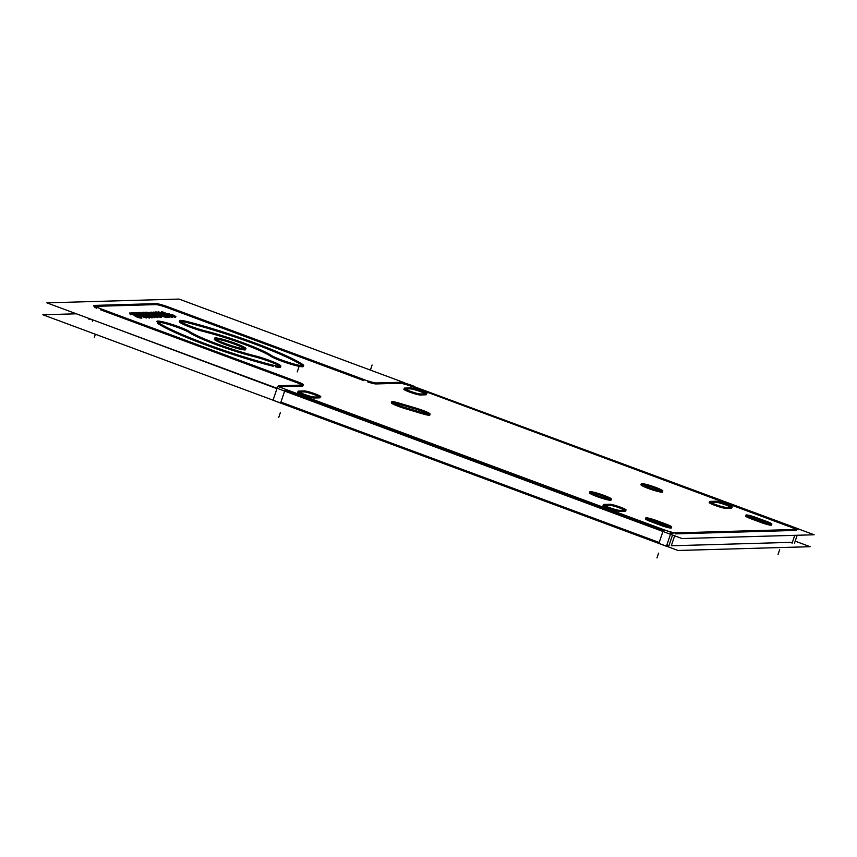 <?xml version="1.0" encoding="UTF-8"?>
<svg xmlns="http://www.w3.org/2000/svg" width="857" height="857" viewBox="0 0 857 857"><rect width="100%" height="100%" fill="white"/><g stroke="black" fill="none" stroke-linecap="round" stroke-linejoin="round"><path stroke-width="1.29" d="M796.014 529.455A10.113 1.082 18.6 0 0 790.283 526.937A10.113 1.082 18.6 0 1 796.014 529.455M796.399 530.408L675.316 533.868L796.399 530.408M670.892 533.033A10.113 1.082 18.6 0 0 673.024 533.547A10.113 1.082 18.6 0 1 670.892 533.033M663.211 530.569L284.931 390.181L663.211 530.569M279.521 386.689L302.725 386.025L279.521 386.689M296.608 382.565A10.113 1.082 -161.4 0 1 302.339 385.082A10.113 1.082 -161.4 0 0 296.608 382.565M295.665 382.211L100.633 309.827L295.665 382.211M94.506 306.367A10.113 1.082 18.6 0 0 94.034 306.517A10.113 1.082 18.6 0 0 96.755 308.252A10.113 1.082 18.6 0 1 94.506 306.367M95.213 306.345L155.546 304.621L95.213 306.345M167.897 307.909A10.113 1.082 18.6 0 0 155.792 304.61A10.113 1.082 18.6 0 1 167.897 307.909M168.818 308.252L363.871 380.647L168.818 308.252M375.516 383.925A10.113 1.082 -161.4 0 1 367.824 382.008A10.113 1.082 -161.4 0 0 375.516 383.925M375.977 383.936L399.651 383.261L375.977 383.936M412.003 386.55A10.113 1.082 18.6 0 0 399.898 383.261A10.113 1.082 18.6 0 1 412.003 386.55L412.335 385.586M412.924 386.893L789.34 526.594L412.924 386.893M253.479 356.491A45.517 4.842 -161.4 0 1 189.568 332.762A45.517 4.842 -161.4 0 0 253.479 356.491M157.42 322.028A17.697 1.885 -161.4 0 1 173.189 325.885A17.697 1.885 -161.4 0 1 189.247 332.548A17.697 1.885 -161.4 0 0 173.135 325.864A17.697 1.885 -161.4 0 0 157.388 322.028M273.265 366.282A80.922 8.613 -161.4 0 1 157.559 323.335A80.922 8.613 -161.4 0 0 273.265 366.282M280.571 367.139A17.697 1.885 -161.4 0 1 275.568 366.817A17.697 1.885 -161.4 0 0 276.757 364.536A17.697 1.885 -161.4 0 0 254.325 356.705A17.697 1.885 -161.4 0 1 280.1 366.432M205.626 332.077A45.517 4.842 -161.4 0 1 270.705 356.233A45.517 4.842 -161.4 0 0 205.626 332.077M303.324 366.485A17.697 1.885 -161.4 0 1 289.741 363.85A17.697 1.885 -161.4 0 1 271.208 356.555A17.697 1.885 -161.4 0 0 292.751 364.75A17.697 1.885 -161.4 0 0 302.382 365.446A17.697 1.885 -161.4 0 1 302.853 365.789M187.576 322.735A80.922 8.613 -161.4 0 1 302.007 365.2A80.922 8.613 -161.4 0 0 187.576 322.735M180.174 321.375A17.697 1.885 -161.4 0 1 186.687 322.511A17.697 1.885 -161.4 0 0 181.877 323.592A17.697 1.885 -161.4 0 0 204.341 331.745A17.697 1.885 -161.4 0 1 187.394 326.078A17.697 1.885 -161.4 0 1 179.381 321.643M245.102 348.938A16.508 1.757 18.6 0 0 234.85 344.257A16.508 1.757 18.6 0 0 215.171 338.869M214.325 339.126A16.508 1.757 18.6 0 0 225.091 344.535A16.508 1.757 18.6 0 0 245.627 349.656M662.515 491.993A11.377 1.211 -161.4 0 1 648.363 488.458A11.377 1.211 -161.4 0 1 640.94 484.741M642.129 484.591A11.377 1.211 -161.4 0 1 655.091 488.276A11.377 1.211 -161.4 0 1 661.658 491.168M611.073 500.092A11.377 1.211 -161.4 0 1 596.922 496.557A11.377 1.211 -161.4 0 1 589.509 492.829M590.687 492.689A11.377 1.211 -161.4 0 1 603.649 496.364A11.377 1.211 -161.4 0 1 610.227 499.267M405.072 408.607L421.987 413.652L405.072 408.607M429.818 415.077A11.377 1.211 -161.4 0 1 422.93 413.931A11.377 1.211 -161.4 0 0 429.818 415.002A11.377 1.211 -161.4 0 0 422.394 411.349A11.377 1.211 -161.4 0 0 416.084 409.239A11.377 1.211 -161.4 0 1 422.394 411.349A11.377 1.211 -161.4 0 1 428.961 414.252M415.152 408.96L400.133 404.472L415.152 408.96M392.517 402.629A11.377 1.211 -161.4 0 1 399.18 404.193A11.377 1.211 -161.4 0 0 391.338 402.79A11.377 1.211 -161.4 0 0 398.762 406.497A11.377 1.211 -161.4 0 0 404.14 408.318A11.377 1.211 -161.4 0 1 398.762 406.497A11.377 1.211 -161.4 0 1 391.338 402.769M619.407 511.329L625.396 511.158L619.407 511.329M609.445 505.234A8.849 0.943 -161.4 0 1 616.729 506.969A8.849 0.943 -161.4 0 1 624.849 510.204A8.849 0.943 -161.4 0 0 616.729 506.969A8.849 0.943 -161.4 0 0 609.445 505.234M609.198 505.244L604.324 505.384L609.198 505.244M619.108 511.318A8.849 0.943 -161.4 0 1 609.552 508.704A8.849 0.943 -161.4 0 1 603.049 505.544A8.849 0.943 -161.4 0 1 603.457 505.405A8.849 0.943 -161.4 0 0 608.427 508.287A8.849 0.943 -161.4 0 0 619.108 511.318M314.058 398.002L320.036 397.83L314.058 398.002M304.085 391.906A8.849 0.943 -161.4 0 1 311.37 393.652A8.849 0.943 -161.4 0 1 319.5 396.887A8.849 0.943 -161.4 0 0 311.37 393.652A8.849 0.943 -161.4 0 0 304.085 391.906M303.839 391.917L298.975 392.056L303.839 391.917M313.758 397.991A8.849 0.943 -161.4 0 1 304.203 395.388A8.849 0.943 -161.4 0 1 297.69 392.217A8.849 0.943 -161.4 0 1 298.107 392.077A8.849 0.943 -161.4 0 0 303.067 394.97A8.849 0.943 -161.4 0 0 313.758 397.991M715.584 502.202A8.849 0.943 -161.4 0 1 722.869 503.948A8.849 0.943 -161.4 0 1 731 507.173A8.849 0.943 -161.4 0 0 722.869 503.948A8.849 0.943 -161.4 0 0 715.584 502.202M715.338 502.213L710.464 502.352L715.338 502.213M725.258 508.287A8.849 0.943 -161.4 0 1 715.691 505.684A8.849 0.943 -161.4 0 1 709.189 502.513A8.849 0.943 -161.4 0 1 709.596 502.373A8.849 0.943 -161.4 0 0 714.567 505.266A8.849 0.943 -161.4 0 0 725.258 508.287M725.558 508.297L731.535 508.126L725.558 508.297M410.224 388.885A8.849 0.943 -161.4 0 1 417.509 390.621A8.849 0.943 -161.4 0 1 425.64 393.856A8.849 0.943 -161.4 0 0 417.509 390.621A8.849 0.943 -161.4 0 0 410.224 388.885M409.989 388.885L405.115 389.024L409.989 388.885M419.898 394.97A8.849 0.943 -161.4 0 1 410.342 392.356A8.849 0.943 -161.4 0 1 403.829 389.185A8.849 0.943 -161.4 0 1 404.247 389.057A8.849 0.943 -161.4 0 0 409.218 391.938A8.849 0.943 -161.4 0 0 419.898 394.97M420.198 394.97L426.175 394.798L420.198 394.97M647.003 518.871A8.849 0.943 -161.4 0 1 656.494 521.656A8.849 0.943 -161.4 0 0 646.071 518.764A8.849 0.943 -161.4 0 0 650.334 521.452A8.849 0.943 -161.4 0 1 645.492 518.903M651.256 521.795L660.372 525.18L651.256 521.795M671.385 527.933A8.849 0.943 -161.4 0 1 661.304 525.523A8.849 0.943 -161.4 0 0 671.106 528.062A8.849 0.943 -161.4 0 0 665.61 525.03A8.849 0.943 -161.4 0 1 670.185 526.991M664.668 524.688L657.405 521.988L664.668 524.688M751.418 518.946L760.534 522.32L751.418 518.946M771.536 525.073A8.849 0.943 -161.4 0 1 761.466 522.663A8.849 0.943 -161.4 0 0 771.268 525.202A8.849 0.943 -161.4 0 0 765.772 522.17A8.849 0.943 -161.4 0 1 770.347 524.13M764.83 521.827L757.567 519.128L764.83 521.827M747.165 516.01A8.849 0.943 -161.4 0 1 756.656 518.796A8.849 0.943 -161.4 0 0 746.233 515.903A8.849 0.943 -161.4 0 0 750.496 518.592A8.849 0.943 -161.4 0 1 745.644 516.043M130.189 314.508L130.896 314.84L130.189 314.508M132.749 314.701L134.828 315.387L132.749 314.701M135.106 316.19L135.738 316.544L135.106 316.19M136.231 316.747L137.806 317.336L136.231 316.747M138.684 317.636L139.927 317.979L138.684 317.636M140.848 318.172L141.834 318.118L140.848 318.172M141.63 317.99L141.019 317.647L141.63 317.99M137.495 315.922L138.834 316.415L137.495 315.922M141.148 317.272L138.116 316.415M145.304 317.658L146.322 317.99L145.304 317.658M148.968 318.011L149.782 317.99L148.968 318.011M144.072 315.065L144.608 315.237L144.072 315.065M148.979 316.683L149.986 317.026L148.979 316.683M150.371 317.144L152.396 317.818L150.371 317.144M154.314 317.529L154.892 317.743L154.314 317.529M156.906 317.326L157.924 317.658L156.906 317.326M152.214 314.144L154.292 314.83L152.214 314.144M161.095 317.433L160.484 317.09L161.095 317.433M156.96 315.365L158.299 315.858L156.96 315.365M160.613 316.715L157.581 315.858M157.035 313.523L165.112 316.522L157.035 313.523M165.23 317.069L166.172 317.422L165.23 317.069M166.472 317.518L169.407 317.433L166.472 317.518M171.089 317.379L172.835 317.336L171.089 317.379M162.059 313.084L164.983 314.176L162.059 313.084M168.958 315.644L169.59 315.879L168.958 315.644M174.507 317.283L175.321 317.261L174.507 317.283M794.75 535.336L792.393 542.32L671.299 545.78L674.652 535.829L671.299 545.78L792.393 542.32L794.75 535.336L792.072 543.295M669.017 545.459A10.113 1.082 -161.4 0 1 666.885 544.945A10.113 1.082 -161.4 0 0 669.017 545.459M659.204 542.481L280.925 402.094L284.631 391.081L280.925 402.094L659.204 542.481L662.9 531.469L659.204 542.481M276.929 388.671L96.755 321.354L276.929 388.671M92.738 320.175A10.113 1.082 -161.4 0 1 90.66 319.093A10.113 1.082 -161.4 0 0 92.738 320.175M159.177 316.083L156.488 315.183M404.74 382.843L179.017 299.072L46.856 302.842L682.001 538.55L814.15 534.779L798.146 528.844M226.366 343.903A16.508 1.757 -161.4 0 1 214.646 338.151A16.508 1.757 -161.4 0 1 236.104 343.625M234.24 342.929A16.508 1.757 -161.4 0 1 245.948 348.681A16.508 1.757 -161.4 0 1 224.491 343.207M76.391 313.801L42.85 314.755L677.983 550.473L810.144 546.702L795.189 541.153M271.53 355.601A45.517 4.842 18.6 0 0 204.662 330.791M187.897 321.761A17.697 1.885 18.6 0 0 179.702 320.679A17.697 1.885 18.6 0 0 188.84 325.553A17.697 1.885 18.6 0 0 206.805 331.316M303.592 365.082A80.922 8.613 18.6 0 0 184.716 320.968M270.716 355.034A17.697 1.885 18.6 0 0 288.873 362.5A17.697 1.885 18.6 0 0 303.646 365.51A17.697 1.885 18.6 0 0 302.339 364.225M189.076 331.231A45.517 4.842 18.6 0 0 255.943 356.051M272.708 365.071A17.697 1.885 18.6 0 0 280.903 366.164A17.697 1.885 18.6 0 0 271.755 361.279A17.697 1.885 18.6 0 0 253.801 355.516M157.002 321.75A80.922 8.613 18.6 0 0 275.89 365.875M189.89 331.798A17.697 1.885 18.6 0 0 171.732 324.332A17.697 1.885 18.6 0 0 156.949 321.321A17.697 1.885 18.6 0 0 158.266 322.607M789.661 525.62A10.113 1.082 -161.4 0 1 797.203 529.283A10.113 1.082 -161.4 0 1 796.378 529.422M404.654 383.122L798.178 528.78M399.973 382.308A10.113 1.082 -161.4 0 1 413.245 385.929M375.827 382.983L400.701 382.276M363.293 379.319A10.113 1.082 18.6 0 0 376.566 382.94M164.308 305.488L368.124 381.119M155.867 303.667A10.113 1.082 -161.4 0 1 169.14 307.288M88.946 319.286L89.192 318.547M93.606 305.424L157.345 303.603M101.897 309.206A10.113 1.082 -161.4 0 1 94.356 305.542A10.113 1.082 -161.4 0 1 95.181 305.403M92.374 321.268L92.835 319.907M300.85 383.047L97.034 307.406M302.703 385.05A10.113 1.082 18.6 0 0 303.528 384.9A10.113 1.082 18.6 0 0 295.986 381.247M278.654 385.757L303.539 385.039M286.206 389.56L286.206 389.549A10.113 1.082 -161.4 0 1 278.664 385.896A10.113 1.082 -161.4 0 1 279.489 385.746M666.435 546.263L671.106 532.401L277.7 386.4L273.029 400.262L666.435 546.263M662.622 529.251L662.622 529.251A10.113 1.082 -161.4 0 0 675.894 532.861M794.493 543.231L797.171 535.271M668.556 546.82L672.52 535.036M799.153 529.369L673.216 532.958M656.333 487.644A11.377 1.211 18.6 0 0 641.272 483.766A11.377 1.211 18.6 0 0 649.638 487.837M647.774 487.14A11.377 1.211 18.6 0 0 662.847 491.018A11.377 1.211 18.6 0 0 654.48 486.958M604.892 495.742A11.377 1.211 18.6 0 0 589.83 491.854A11.377 1.211 18.6 0 0 598.197 495.924M596.333 495.239A11.377 1.211 18.6 0 0 611.405 499.117A11.377 1.211 18.6 0 0 603.039 495.046M404.461 407.354L423.251 412.967M398.173 405.179A11.377 1.211 18.6 0 0 406.336 407.911M400.455 403.508A11.377 1.211 18.6 0 0 391.67 401.794A11.377 1.211 18.6 0 0 400.037 405.864M417.348 408.543L398.559 402.94M423.637 410.728A11.377 1.211 18.6 0 0 415.484 407.996M421.355 412.388A11.377 1.211 18.6 0 0 430.15 414.102A11.377 1.211 18.6 0 0 421.783 410.032M426.143 393.813A8.849 0.943 18.6 0 0 426.915 393.695A8.849 0.943 18.6 0 0 419.523 390.214A8.849 0.943 18.6 0 0 410.299 387.942M423.208 393.92L426.807 393.824M420.219 394.006L423.819 393.909M404.933 388.092A8.849 0.943 18.6 0 0 404.161 388.221A8.849 0.943 18.6 0 0 411.564 391.703A8.849 0.943 18.6 0 0 420.776 393.974M407.868 387.985L404.268 388.092M410.857 387.9L407.257 388.007M731.503 507.14A8.849 0.943 18.6 0 0 732.274 507.012A8.849 0.943 18.6 0 0 724.872 503.53A8.849 0.943 18.6 0 0 715.659 501.259M728.568 507.248L732.167 507.14M725.579 507.333L729.178 507.226M710.292 501.409A8.849 0.943 18.6 0 0 709.521 501.538A8.849 0.943 18.6 0 0 716.913 505.019A8.849 0.943 18.6 0 0 726.125 507.29M713.228 501.313L709.628 501.409M716.216 501.227L712.617 501.324M314.08 397.037L317.679 396.93M298.793 391.124A8.849 0.943 18.6 0 0 298.022 391.242A8.849 0.943 18.6 0 0 305.424 394.723A8.849 0.943 18.6 0 0 314.637 396.995M301.728 391.017L298.129 391.113M304.717 390.931L301.118 391.028M320.004 396.845A8.849 0.943 18.6 0 0 320.775 396.716A8.849 0.943 18.6 0 0 313.373 393.234A8.849 0.943 18.6 0 0 304.16 390.963M317.069 396.952L320.668 396.845M619.429 510.365L623.039 510.258M604.142 504.441A8.849 0.943 18.6 0 0 603.371 504.569A8.849 0.943 18.6 0 0 610.773 508.051A8.849 0.943 18.6 0 0 619.986 510.322M607.088 504.334L603.478 504.441M610.077 504.248L606.477 504.355M625.364 510.172A8.849 0.943 18.6 0 0 626.135 510.044A8.849 0.943 18.6 0 0 618.733 506.562A8.849 0.943 18.6 0 0 609.52 504.291M622.428 510.279L626.028 510.172M750.818 517.628L757.234 520.006M757.888 518.164A8.849 0.943 18.6 0 0 745.976 515.068A8.849 0.943 18.6 0 0 752.692 518.314M762.473 519.856L756.045 517.478M767.026 521.549L760.609 519.171M759.955 521.002A8.849 0.943 18.6 0 0 771.868 524.098A8.849 0.943 18.6 0 0 765.151 520.863M755.371 519.31L761.798 521.699M657.726 521.024A8.849 0.943 18.6 0 0 645.814 517.928A8.849 0.943 18.6 0 0 652.531 521.174M662.311 522.716L655.894 520.328M666.864 524.409L660.447 522.02M659.794 523.863A8.849 0.943 18.6 0 0 671.706 526.959A8.849 0.943 18.6 0 0 664.989 523.713M655.219 522.17L661.636 524.559M650.656 520.478L657.073 522.866M174.657 315.547L173.982 315.269M166.472 316.554L175.953 316.287M161.459 311.766L174.71 316.694M163.162 312.098L162.08 312.119M168.872 314.337L161.919 311.755M169.654 313.941L167.64 314.005M173.039 314.915L172.203 314.637M159.734 312.194L158.652 312.227M165.69 314.519L158.502 311.852M167.094 314.112L164.458 314.187M169.172 315.001L165.851 313.78M165.915 314.723L168.55 314.648M170.297 316.233L165.283 314.369M172.011 315.815L169.065 315.901M174.089 316.704L170.768 315.472M158.031 311.862L171.282 316.79M165.294 316.822L166.547 317.283M167.115 316.051L165.251 316.104M155.695 311.937L167.736 316.404M157.399 312.259L156.317 312.291M168.208 316.394L156.167 311.916M168.829 315.997L166.965 316.051M163.044 316.651L164.115 316.619M151.025 312.066L164.276 316.983M155.063 312.323L151.646 312.419M157.142 313.223L153.832 311.991M153.574 312.944L156.52 312.859M164.748 316.972L152.942 312.591M159.348 315.687L160.098 316.158M160.13 315.665L159.048 315.697M160.484 315.954L159.809 315.665M161.384 317.336L160.216 316.672M160.28 317.358L161.384 317.326M154.442 314.401L155.995 315.28M155.556 314.348L154.485 314.38M154.485 313.791L155.331 314.262M153.757 313.523L154.517 313.801M152.867 313.255L153.789 313.533M152.16 313.084L152.9 313.266M150.693 313.03L151.925 312.998M152.085 313.673L151.41 313.394M151.293 313.694L152.375 313.662M149.086 312.559L151.357 313.619M149.172 312.398L149.954 313.051M150.468 312.451L149.236 312.494M153.746 313.308L150.714 312.473M155.792 314.98L154.946 314.594M157.131 314.851L155.578 313.983M155.931 314.915L157.013 314.883M160.409 316.147L159.327 316.179M157.313 316.19L145.294 312.259M146.429 312.194L157.26 316.222M148.132 312.526L147.05 312.548M160.152 317.101L146.901 312.184M158.213 316.79L159.531 316.747M146.193 312.709L159.498 317.101M156.96 317.176L146.397 312.709M155.181 316.876L156.488 316.833M143.162 312.291L156.413 317.208M144.865 312.612L142.69 312.676M154.453 316.297L143.622 312.28M144.876 312.269L154.292 316.276M146.579 312.569L145.347 312.601M154.399 317.251L142.68 312.323M152.685 316.94L153.917 316.908M139.37 312.419L153.971 317.261M141.126 312.719L140.045 312.751M145.015 314.123L139.841 312.409M145.904 313.748L143.73 313.812M142.208 312.334L146.386 314.091M147.5 315.644L146.665 315.365M149.118 316.276L148.443 315.997M149.611 317.379L148.839 317.004M146.611 317.122L150.414 317.015M135.92 312.494L149.172 317.422M139.027 312.784L135.449 312.88M142.412 313.758L141.576 313.48M144.276 314.476L143.59 314.198M144.758 315.58L143.997 315.205M145.711 316.522L133.692 312.58M134.828 312.526L145.658 316.544M148.55 317.433L135.299 312.516M134.592 313.041L147.897 317.433M145.358 317.508L134.795 313.041M143.58 317.208L144.887 317.165M131.56 312.623L144.812 317.54M133.264 312.944L132.182 312.976M142.851 316.629L132.021 312.612M133.274 312.601L142.69 316.608M134.977 312.901L133.746 312.934M140.666 316.222L139.584 316.254M141.019 316.512L140.344 316.222M141.373 318.001L140.752 317.229M140.816 317.915L141.384 318.001M137.677 317.026L138.77 317.401M136.713 316.672L137.72 317.047M135.824 316.308L136.745 316.683M134.977 314.958L136.531 315.826M136.092 314.905L135.02 314.926M134.292 314.069L135.867 314.808M132.696 313.641L134.324 314.08M131.228 313.587L132.46 313.555M132.621 314.23L131.946 313.951M131.828 314.251L132.91 314.219M129.621 313.116L131.892 314.176M129.707 312.955L130.489 313.608M131.003 313.009L129.771 313.041M134.281 313.866L131.25 313.03M136.327 315.537L135.481 315.151M137.666 315.408L136.102 314.54M136.467 315.472L137.549 315.44M137.698 316.019L137.024 315.74M138.995 316.469L138.159 316.19M140.184 316.726L138.963 316.458M140.944 316.704L139.862 316.726M149.043 316.469L146.954 316.533M148.186 316.865L142.926 314.915M147.736 315.922L148.411 316.201M146.44 315.472L147.275 315.751M145.808 315.301L146.472 315.483M143.558 315.269L145.647 315.205M142.155 313.844L143.89 314.68M141.351 313.576L142.187 313.855M140.237 313.33L141.384 313.587M138.47 313.383L140.559 313.319M143.333 315.065L137.838 313.03M144.19 314.669L142.101 314.733M144.094 315.001L144.715 315.237M148.947 316.801L149.557 317.036M150.318 317.315L151.935 317.915M153.317 316.897L144.105 313.833M145.701 313.791L153.124 316.897M144.779 314.165L146.793 314.112M169.097 314.54L171.186 314.476M170.875 314.487L173.543 315.29M173.971 316.222L168.465 314.187M174.817 315.826L172.728 315.89M173.51 315.28L174.517 315.837M234.85 344.257A16.508 1.757 18.6 0 0 215.096 338.869A16.508 1.757 18.6 0 0 225.091 344.535A16.508 1.757 18.6 0 0 244.856 349.913A16.508 1.757 18.6 0 0 234.85 344.257M648.363 488.458A11.377 1.211 -161.4 0 1 641.475 484.559A11.377 1.211 -161.4 0 1 655.091 488.276A11.377 1.211 -161.4 0 1 661.979 492.175A11.377 1.211 -161.4 0 1 648.363 488.458M596.922 496.557A11.377 1.211 -161.4 0 1 590.034 492.657A11.377 1.211 -161.4 0 1 603.649 496.364A11.377 1.211 -161.4 0 1 610.548 500.263A11.377 1.211 -161.4 0 1 596.922 496.557M778.049 554.479L779.656 549.712M372.088 365.028L370.492 369.796M94.377 337.197L95.373 334.251M298.836 367.117L297.24 371.884M278.686 417.541L280.293 412.774M656.965 557.928L658.562 553.161M658.872 543.456L663.532 529.594M89.696 319.404L89.899 318.815"/></g></svg>
